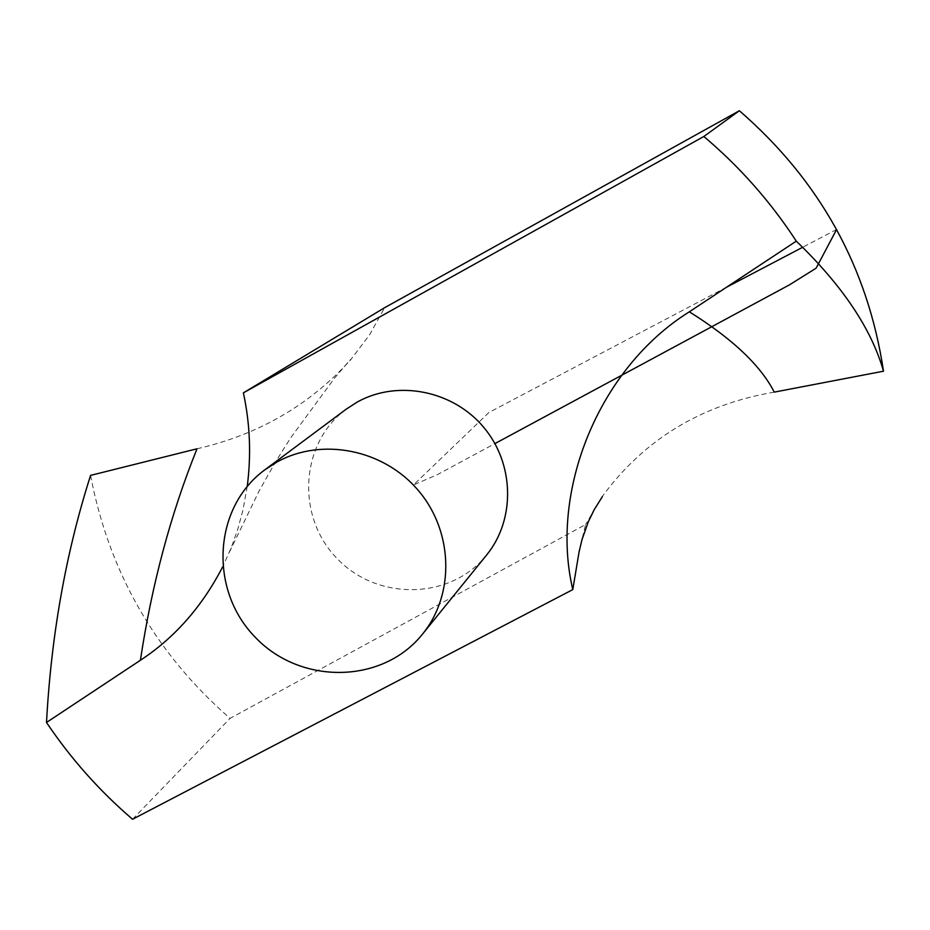 <?xml version="1.0" encoding="UTF-8"?>
<svg xmlns="http://www.w3.org/2000/svg" width="930" height="930" viewBox="0 0 930 930"><rect width="100%" height="100%" fill="white"/><g stroke="black" fill="none" stroke-linecap="round" stroke-linejoin="round"><path stroke-width="0.7" stroke-dasharray="4.65 3.49" d="M90.582 475.381C109.019 572.334 155.519 653.325 230.059 718.367L585.598 524.52L579.239 550.897M197.02 448.783C258.54 434.67 309.76 405.003 350.68 359.782L369.512 334.916L384.636 307.691M774.272 392.123C701.522 404.573 644.199 439.355 602.303 496.469L585.598 524.52M346.402 409.037C300.041 442.971 295.821 516.394 336.974 558.395C377.266 601.222 450.806 599.99 486.599 555.036M247.229 486.413L242.881 510.361L237.789 529.205L231.291 547.572L222.619 566.963M132.548 819.26L230.059 718.367M836.628 229.466L802.741 247.241M726.516 287.242L488.959 412.467L413.443 484.983L437.007 474.823L494.934 443.598M229.454 552.071L258.854 491.505C274.78 462.838 277.466 458.653 291.055 437.286L334.8 377.801L350.389 359.526"/><path stroke-width="1.4" d="M46.5 722.459C51.255 634.899 65.949 552.536 90.582 475.381L197.02 448.783C170.713 513.965 151.846 584.459 140.407 660.265L46.5 722.459C70.796 758.624 99.475 790.895 132.548 819.26L572.799 589.597C549.456 491.249 598.455 368.524 689.328 311.817L796.289 241.137C770.61 201.752 739.792 166.877 703.836 136.489L739.373 110.74L384.636 307.691L243.381 392.855L703.836 136.489M796.289 241.137C842.429 285.58 871.503 328.929 883.5 371.198C867.864 267.375 819.818 180.548 739.373 110.74M883.5 371.198L774.272 392.123C760.577 365.397 732.259 338.636 689.328 311.817M422.511 634.121L486.599 555.036C515.615 519.568 514.511 463.617 483.553 427.137C452.852 390.449 397.622 379.603 357.446 401.934L346.402 409.037L264.794 469.859C213.086 507.722 208.843 589.864 255.064 637.05C300.332 685.154 382.579 684.236 422.511 634.121C454.886 594.561 453.422 531.809 418.547 490.749C383.95 449.446 321.966 437.065 277.117 461.943L264.794 469.859M243.381 392.855C250.042 423.696 251.321 454.886 247.229 486.413M222.619 566.963C201.996 606.755 174.596 637.864 140.407 660.265M579.239 550.897L572.799 589.597M802.741 247.241L726.516 287.242M494.934 443.598L789.524 284.812L816.098 268.2L836.628 229.466M602.431 496.55L594.13 509.826L588.237 521.974L582.006 539.609L578.995 552.315"/></g></svg>
